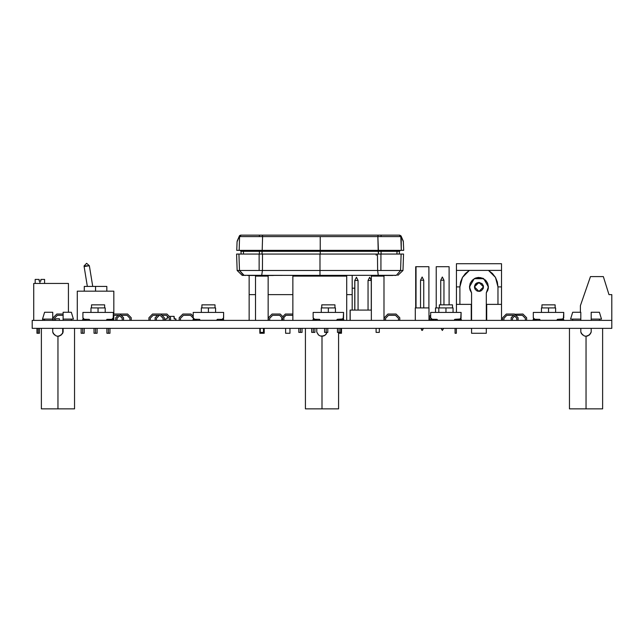 <?xml version="1.0" encoding="UTF-8"?>
<svg xmlns="http://www.w3.org/2000/svg" width="644" height="644" viewBox="0 0 644 644"><rect width="100%" height="100%" fill="white"/><g stroke="black" fill="none" stroke-linecap="round" stroke-linejoin="round"><path stroke-width="0.97" d="M593.43 276.598L600.385 276.598L593.43 276.598M339.106 332.368L340.716 332.368L337.496 332.368L339.106 332.368L339.106 328.376L339.106 332.368L337.496 332.368L339.106 332.368L339.106 328.376L339.106 332.368M326.226 332.368L327.836 332.368L324.616 332.368L326.226 332.368L326.226 328.376L326.226 332.368L324.616 332.368L326.226 332.368L326.226 328.376L326.226 332.368M313.346 332.368L314.956 332.368L313.346 332.368L314.956 332.368L313.346 332.368L313.346 328.376L313.346 332.368L311.736 332.368L313.346 332.368L313.346 328.376L313.346 332.368L311.736 332.368L313.346 332.368M300.466 332.368L302.076 332.368L300.466 332.368L302.076 332.368L300.466 332.368L300.466 328.376L300.466 332.368L298.856 332.368L300.466 332.368L300.466 328.376L300.466 332.368L298.856 332.368L300.466 332.368M260.24 332.368L263.46 332.368L263.46 328.376L263.46 332.368L260.24 332.368L263.46 332.368L263.46 328.376L263.46 332.368L260.24 332.368L260.24 328.376L260.24 332.368M376.08 332.368L379.3 332.368L379.3 328.376L379.3 332.368L376.08 332.368L379.3 332.368L379.3 328.376L379.3 332.368L376.08 332.368L376.08 328.376L376.08 332.368M401.156 254.066L403.514 254.066L401.107 254.066L400.536 270.472L377.593 270.472L402.943 270.472L400.536 270.472L396.398 275.31L381.071 275.439L392.864 275.439M400.592 270.472L402.943 270.472L403.514 254.066L380.886 254.066L380.886 270.472L380.886 254.066L320.004 254.066L320.004 275.366L378.286 275.27L377.593 270.472L378.286 275.27L396.422 275.27L400.536 270.472L401.107 254.066L377.497 254.066L377.593 270.472L320.004 270.472L320.004 254.066L262.511 254.066L377.497 254.066L377.593 270.472L259.121 270.472L262.414 270.472L262.511 254.066L236.557 254.066L237.137 270.472L259.121 270.472L237.137 270.472L242.2 275.366L244.148 275.366L239.488 270.472L238.916 254.066L239.488 270.472L243.593 275.27L265.795 275.35M243.754 275.278L320.004 275.366L320.004 270.472L262.414 270.472L262.511 254.066L259.121 254.066L259.121 270.472L259.121 254.066L236.557 254.066M396.398 275.31L395.931 275.366M243.625 275.31L242.2 275.366M241.13 254.066L241.033 251.313L243.4 251.313L242.386 250.331L243.4 251.313L243.496 254.066L243.4 251.313L259.371 251.313L259.371 254.066L259.371 251.313L262.044 251.313L262.028 254.066L262.213 250.331L262.044 251.313L320.221 251.313L259.371 251.313L259.371 250.331L259.371 251.313L241.033 251.313L240.019 250.331M399.312 254.066L399.409 251.313L381.071 251.313L381.071 250.331L378.358 250.331M244.801 275.278L273.306 275.439M259.371 236.348L259.371 235.124M381.071 236.348L381.071 235.124M320.221 251.313L378.398 251.313L320.221 251.313L320.221 254.066L320.221 251.313M239.166 250.331L241.46 250.331L239.166 250.331L239.608 236.589L239.166 250.331L236.742 250.331L262.205 250.331L262.615 236.589L320.221 236.589L320.221 250.331L262.205 250.331L262.615 236.589L377.827 236.589L378.229 250.331L320.221 250.331L403.691 250.331L403.281 241.202L401.059 235.946L399.707 235.124L240.727 235.124L239.214 236.589L237.04 241.733L239.351 236.018M400.415 250.331L399.409 251.313L378.398 251.313L378.414 254.066L378.229 250.331L386.4 250.331L381.071 250.331L381.071 251.313L378.398 251.313L377.827 236.589L393.428 236.565L377.827 236.589L378.076 235.124L399.32 235.124L401.228 236.589L401.268 250.331L403.691 250.331M262.084 250.331L242.925 250.331M241.468 250.331L320.221 250.331L320.221 236.589L377.827 236.589L378.076 235.124L262.358 235.124L262.615 236.589L239.608 236.589L241.122 235.124L262.358 235.124L262.615 236.589M108.425 333.27L109.971 333.27L108.425 333.27L108.425 328.376L108.425 333.27L109.971 333.27L108.425 333.27L108.425 328.376L108.425 333.27L106.88 333.27L108.425 333.27M95.545 333.27L97.091 333.27L95.545 333.27L95.545 328.376L95.545 333.27L97.091 333.27L95.545 333.27L95.545 328.376L95.545 333.27L94 333.27L95.545 333.27M82.665 333.27L84.211 333.27L82.665 333.27L82.665 328.376L82.665 333.27L84.211 333.27L82.665 333.27L82.665 328.376L82.665 333.27L81.12 333.27L82.665 333.27M87.785 265.964L84.131 266.552L87.343 286.387L84.131 266.552L87.785 265.964L84.131 266.552L84.742 266.455L84.131 266.552L87.343 286.387L84.131 266.552L89.379 265.706L84.066 265.964L87.785 265.964M106.815 286.387L84.275 286.387L95.545 286.387L84.275 286.387L95.545 286.387L95.545 291.152L95.545 286.387L106.815 286.387L95.545 286.387L95.545 291.152L95.545 286.387L106.815 286.387L106.815 291.152L106.815 286.387M436.23 282.056L436.23 285.791L436.23 282.056M419.365 266.68L425.056 266.68L419.365 266.68M428.896 282.056L428.896 285.791L428.896 282.056M422.214 266.68L425.048 266.68L422.214 266.68M40.862 279.432L44.621 279.432L40.862 279.432L44.621 279.432L40.862 279.432L40.862 280.993L39.099 280.993L39.099 279.432L35.154 279.432L39.099 279.432L35.154 279.432L39.099 279.432L35.154 279.432L39.099 279.432L35.154 279.432L39.099 279.432L39.099 280.993L39.099 279.432L39.099 280.993L39.888 280.993L39.099 280.993L39.888 280.993L39.888 283.424L44.621 283.424L39.888 283.424L39.888 280.993L39.888 283.424L39.888 280.993L40.862 280.993L39.888 280.993L40.862 280.993L40.862 279.432L44.621 279.432L40.862 279.432L40.862 280.993L40.862 279.432L44.621 279.432L40.862 279.432M38.181 333.27L39.405 333.27L38.181 333.27L39.405 333.27L38.181 333.27L38.181 328.376L38.181 333.27L36.958 333.27L38.181 333.27L38.181 328.376L38.181 333.27L36.958 333.27L38.181 333.27M35.154 283.424L39.888 283.424L35.154 283.424L35.154 279.432L35.154 283.424M442.42 266.68L440.166 266.68L442.42 266.68M165.548 318.844L167.094 318.844L167.44 316.397L167.094 318.844L165.548 318.844L165.548 320.39L165.548 318.844M175.723 318.844L175.071 318.844L175.917 318.844L175.917 320.39L175.917 318.844L175.852 320.39L175.852 318.844L175.723 320.39L175.723 318.844L174.178 318.844L175.723 318.844M215.547 307.913L201.347 307.913L208.447 307.913L208.447 312.429L208.447 307.913L215.547 307.913L215.547 312.429M215.032 304.87L201.862 304.87L215.032 304.87L215.032 307.913L215.032 304.87M105.189 307.913L90.989 307.913L98.089 307.913L98.089 312.429L98.089 307.913L105.189 307.913L105.189 312.429M104.682 304.87L91.504 304.87L104.682 304.87L104.682 307.913L104.682 304.87M103.644 304.87L92.543 304.87M335.476 307.913L321.284 307.913L328.384 307.913L328.384 312.429L328.384 307.913L335.476 307.913L335.476 312.429M334.969 304.87L321.791 304.87L334.969 304.87L334.969 307.913L334.969 304.87M453.03 307.913L438.83 307.913L445.93 307.913L445.93 312.429L445.93 307.913L453.03 307.913L453.03 312.429M452.515 304.87L439.337 304.87L452.515 304.87L452.515 307.913L452.515 304.87M555.635 307.913L541.435 307.913L548.535 307.913L548.535 312.429L548.535 307.913L555.635 307.913L555.635 312.429M555.128 304.87L541.95 304.87L555.128 304.87L555.128 307.913L555.128 304.87M63.023 332.296L61.035 335.194L57.96 336.224L57.96 408.876L41.546 408.876M569.425 328.376L569.425 408.876L602.655 408.876L586.04 408.876L586.04 336.224L586.04 408.876L569.626 408.876M570.56 319.102L580.799 319.102L580.799 320.39L580.799 312.276L572.717 312.276L570.56 319.102L580.799 319.102L580.799 312.276L572.717 312.276M599.363 312.276L591.168 312.276L591.168 319.102L601.52 319.102L599.363 312.276L591.168 312.276L591.168 320.39L591.168 319.102L601.52 319.102M322.008 408.876L338.623 408.876L322.008 408.876L322.008 336.224L322.008 408.876L305.393 408.876L322.008 408.876M41.345 328.376L41.345 408.876L74.575 408.876L57.96 408.876L57.96 336.224L56.165 335.935L53.388 333.705L52.719 332.03L52.719 328.376L52.719 332.03L54.507 334.993M42.48 319.102L52.719 319.102L52.719 320.39L52.719 312.276L44.637 312.276L42.48 319.102L52.719 319.102L52.719 312.276L44.637 312.276M71.283 312.276L63.088 312.276L63.088 319.102L73.44 319.102L71.283 312.276L63.088 312.276L63.088 320.39L63.088 319.102L73.44 319.102M441.068 328.376L442.348 330.436L443.644 328.376L442.348 330.436L441.068 328.376M443.966 280.204L442.356 276.984L440.746 280.204L440.746 304.87L440.746 280.204L443.966 280.204L442.356 276.984L440.746 280.204L440.746 304.87L440.746 280.204L443.966 280.204L443.966 304.87L443.966 280.204L440.746 280.204L443.966 280.204L443.966 304.87L443.966 280.204M420.87 328.376L422.15 330.436L423.446 328.376L422.15 330.436L420.87 328.376M423.768 280.204L422.158 276.984L420.548 280.204L420.548 307.896L420.548 280.204L423.768 280.204L422.158 276.984L420.548 280.204L420.548 307.896L420.548 280.204L423.768 280.204L423.768 307.896L423.768 280.204L420.548 280.204L423.768 280.204L423.768 307.896L423.768 280.204M358.056 280.462L356.454 277.242L354.788 280.462L354.788 310.086L354.788 280.462L354.836 310.086L354.836 280.462L358.056 280.462L358.056 310.086L358.056 280.462L354.836 280.462M371.29 280.462L369.688 277.242L368.022 280.462L368.022 310.086L368.022 280.462L368.07 310.086L368.07 280.462L371.29 280.462L371.29 310.086L371.29 280.462L368.07 280.462M356.422 277.242L354.788 280.462M369.656 277.242L368.022 280.462M469.5 286.902L474.226 278.707L483.692 278.707L488.418 286.902L487.701 283.288L485.648 280.212L480.802 277.628L477.115 277.628L474.226 278.707L475.336 278.168L472.269 280.212L470.217 283.288L469.5 286.902L474.226 278.707L483.692 278.707L488.418 286.902L486.309 292.867L488.281 288.512L487.701 283.288L485.648 280.212L480.802 277.628L475.336 278.16L472.269 280.212L470.217 283.288L469.637 288.512L471.609 292.867L469.5 286.902L470.04 290.066L471.609 292.867L471.609 320.39L471.609 292.867L469.5 286.902M421.699 330.179L422.778 329.953L421.699 330.179M483.459 286.902L478.959 291.402L474.459 286.902L478.959 282.402L483.459 286.902L478.959 291.402L474.459 286.902L478.959 282.402L483.459 286.902L483.121 288.625L481.462 290.645L479.836 291.321L477.236 291.064L475.216 289.406L474.548 287.779L474.548 286.025L475.779 283.722L478.959 282.402L482.139 283.722L477.236 282.748L474.459 286.902L475.216 284.407L476.455 283.159L478.959 282.402L482.139 283.722L477.236 282.748L474.459 286.902L475.216 284.407L475.779 283.722L474.548 286.025L474.548 287.779L475.216 289.406L477.236 291.064L479.836 291.321L481.462 290.645L483.121 288.625L483.121 285.187L483.459 286.902M498.005 286.902L495.453 277.387L488.49 270.416L495.453 277.387L498.005 286.902L495.453 277.387L488.49 270.416L495.453 277.387L498.005 286.902L498.005 304.387L498.005 286.902L497.353 281.975L498.005 286.902L501.499 286.902L498.005 286.902L498.005 304.387L498.005 286.902L497.353 281.975L495.453 277.387L497.353 281.975L498.005 286.902L501.499 286.902L501.499 304.387L486.687 304.387L486.687 320.39L486.687 304.387L486.687 320.39L486.687 304.387L501.499 304.387L501.499 320.39L501.499 304.387L486.687 304.387L501.499 304.387L501.499 320.39L501.499 286.902L498.005 286.902M459.913 286.902L462.464 277.387L469.428 270.416L488.49 270.416L492.435 273.442L495.453 277.387L492.435 273.442L488.49 270.416L501.499 270.416L501.499 304.387L501.499 270.416L456.419 270.416L488.49 270.416L492.435 273.442L495.453 277.387L497.353 281.975L495.453 277.387L492.435 273.442L488.49 270.416L501.499 270.416L501.499 286.902L501.499 270.416L456.419 270.416L456.419 263.718L501.499 263.718L501.499 270.416L501.499 263.718L501.499 270.416L501.499 263.718L456.419 263.718L501.499 263.718L456.419 263.718L456.419 270.416L469.428 270.416L462.464 277.387L459.913 286.902L460.565 281.975L462.464 277.387L465.491 273.442L469.428 270.416L465.491 273.442L462.464 277.387L460.565 281.975L459.913 286.902L456.419 286.902L456.419 263.718L456.419 286.902L459.913 286.902L459.913 304.387L459.913 286.902L456.419 286.902L456.419 270.416L456.419 286.902L459.913 286.902L459.913 304.387L459.913 286.902M89.379 265.706L86.634 263.299L84.066 265.964L86.731 265.964L84.066 265.964L86.634 263.299L89.379 265.706L92.728 286.387L89.379 265.706L92.728 286.387L91.939 286.387L92.728 286.387L91.939 286.387L92.728 286.387L89.379 265.706L88.944 265.779L89.379 265.706M352.171 310.086L352.171 275.366L352.171 294.63L346.705 294.63L352.171 294.63L352.171 275.366L352.171 294.63L346.705 294.63L352.171 294.63L352.171 310.086M292.867 294.63L268.162 294.63L292.867 294.63M255.539 294.63L249.131 294.63L249.131 320.39L249.131 294.63L255.539 294.63L249.131 294.63L249.131 275.439L249.131 320.39L249.131 294.63L255.539 294.63M259.822 328.376L259.822 333.27L259.822 328.376L259.822 333.27L264.201 333.27L264.201 328.376L264.201 333.27L259.822 333.27L259.822 328.376M285.582 328.376L285.582 333.27L285.582 328.376L285.582 333.27L289.961 333.27L289.961 328.376L289.961 333.27L285.582 333.27L285.582 328.376M341.481 328.376L341.481 333.27L338.623 333.27L341.481 333.27L341.481 328.376L341.481 333.27L338.623 333.27L341.481 333.27L341.481 328.376M352.171 288.19L354.747 288.19L354.747 310.086L354.747 288.19L352.171 288.19L354.747 288.19L354.747 310.086L354.747 288.19L352.171 288.19M580.373 312.276L580.373 305.659L590.468 276.598L603.348 276.598L608.983 294.63L611.8 294.63L611.8 328.376L611.8 320.39L32.2 320.39L32.2 328.376L32.2 320.39L611.8 320.39L611.8 294.63L611.8 320.39L611.8 294.63L608.983 294.63L611.8 294.63L608.983 294.63L603.348 276.598L608.983 294.63L603.348 276.598L590.468 276.598L603.348 276.598L590.468 276.598L580.373 305.659L590.468 276.598L580.373 305.659L580.373 312.276M456.338 333.27L456.338 328.376L456.338 333.27L455.05 333.27L455.05 328.376L455.05 333.27L456.338 333.27L456.338 328.376L456.338 333.27L455.05 333.27L455.05 328.376L455.05 333.27L456.338 333.27M483.419 278.562L482.581 278.16L483.419 278.562M478.951 277.443L477.124 277.62L478.951 277.443M476.214 277.854L475.344 278.16L476.214 277.854M456.419 304.387L456.419 286.902L456.419 312.429L456.419 286.902L456.419 312.429L456.419 304.387L471.231 304.387L456.419 304.387M456.419 320.39L456.419 319.36L456.419 320.39M471.231 320.39L471.231 304.387L471.231 320.39M471.609 333.27L486.309 333.27L486.309 328.376L486.309 333.27L486.309 328.376L486.309 333.27L471.609 333.27L486.309 333.27L471.609 333.27L471.609 328.376L471.609 333.27M486.309 320.39L486.309 292.867L487.878 290.066L488.418 286.902L486.309 292.867L486.309 320.39M482.139 283.722L483.37 286.025L482.147 283.722M292.867 276.083L346.705 276.083L346.705 320.39L346.705 276.083L346.705 320.39L346.705 276.083L292.867 276.083L346.705 276.083L292.867 276.083L292.867 320.39L292.867 276.083M255.539 276.083L268.162 276.083L255.539 276.083L255.539 320.39L255.539 276.083L268.162 276.083L268.162 320.39L268.162 276.083L255.539 276.083L255.539 320.39L255.539 276.083M371.379 276.083L384.001 276.083L371.379 276.083L371.379 320.39L371.379 276.083L384.001 276.083L371.379 276.083L371.379 320.39L371.379 276.083M384.001 320.39L384.001 276.083L384.001 320.39M266.777 275.366L396.302 275.278M395.883 275.366L395.44 275.366M376.225 255.29L376.016 254.066M261.73 275.27L262.414 270.472L261.73 275.27M302.358 276.083L302.358 275.366L302.358 276.083M299.138 275.366L299.138 276.083L299.138 275.366M315.238 276.083L315.238 275.366L315.238 276.083M312.018 275.366L312.018 276.083L312.018 275.366M324.898 276.083L324.898 275.366L324.898 276.083M328.118 275.366L328.118 276.083L328.118 275.366M337.778 276.083L337.778 275.366L337.778 276.083M340.998 275.366L340.998 276.083L340.998 275.366M263.839 275.439L263.839 276.083L263.839 275.439M260.619 276.083L260.619 275.439L260.619 276.083M379.614 275.439L379.614 276.083L379.614 275.439M376.394 275.439L376.394 276.083L376.394 275.439M398.048 250.331L397.042 251.313L396.946 254.066L397.042 251.313L398.048 250.331L401.268 250.331L400.834 236.589L393.291 236.565M381.071 254.066L381.071 251.313L381.071 254.066M247.578 275.439L273.265 275.439M397.517 250.331L394.764 250.331M392.647 250.331L398.974 250.331M401.091 236.018L403.394 241.733L401.228 236.589L399.707 235.124L401.107 236.058L399.707 235.124M251.144 250.331L250.572 250.331M246.588 250.331L243.569 250.331M398.749 250.331L396.937 250.331M393.524 250.331L390.031 250.331M400.834 236.589L399.32 235.124M241.122 235.124L239.608 236.589M239.818 235.438L240.727 235.124L239.818 235.438M239.544 235.688L240.727 235.124L239.673 235.551M236.742 250.331L237.04 241.75L239.327 236.05L240.727 235.124M91.07 286.387L92.728 286.387L91.07 286.387M113.835 291.152L77.256 291.152L77.256 320.39L77.256 291.152L113.835 291.152L113.835 314.047L113.835 291.152L77.256 291.152L77.256 320.39L77.256 291.152L113.835 291.152L113.835 314.047L113.835 291.152M113.835 315.335L113.835 320.39L113.835 315.335M106.88 333.27L107.83 333.27L106.88 333.27L106.88 328.376L106.88 333.27M94 333.27L94.95 333.27L94 333.27L94 328.376L94 333.27M81.12 333.27L82.07 333.27L81.12 333.27L81.12 328.376L81.12 333.27M439.337 307.896L435.529 307.896L435.529 312.429L435.529 307.896L439.337 307.896L435.529 307.896L435.529 312.429L435.529 307.896L439.337 307.896L439.337 304.87L439.337 307.913M435.529 319.36L435.529 320.39L435.529 319.36M428.985 307.896L415.332 307.896L415.332 320.39L415.332 307.896L428.985 307.896L428.985 320.39L428.985 307.896L415.332 307.896L415.332 320.39L415.332 307.896L428.985 307.896L428.985 320.39L428.985 307.896M449.11 266.68L436.23 266.68L449.11 266.68L449.11 304.87L449.11 266.68L436.23 266.68L436.23 307.896L436.23 266.68L449.11 266.68L449.11 304.87L449.11 266.68M416.016 266.68L428.896 266.68L416.016 266.68L416.016 307.896L415.686 266.68L415.686 307.896L415.686 266.68L428.896 266.68L428.896 307.896L428.896 266.68L416.016 266.68L416.016 307.896L416.016 266.68M68.417 283.424L33.705 283.424L33.705 320.39L33.705 283.424L68.417 283.424L68.417 312.276L68.417 283.424L33.705 283.424L33.705 320.39L33.705 283.424L68.417 283.424L68.417 312.276L68.417 283.424M44.637 319.303L42.689 319.303L42.689 320.39L42.689 319.303L44.637 319.303L42.689 319.303L42.689 320.39L42.689 319.303L44.637 319.303M59.433 320.39L59.433 318.788L55.569 318.788L55.569 320.39L55.569 318.788L59.433 318.788L59.433 320.39L59.433 318.788L55.569 318.788L55.569 320.39L55.569 318.788L59.433 318.788L59.433 320.39M32.2 328.376L611.8 328.376L32.2 328.376M249.131 275.439L249.131 294.63L249.131 275.439M264.201 333.27L264.201 328.376L264.201 333.27L259.822 333.27L264.201 333.27M289.961 333.27L289.961 328.376L289.961 333.27L285.582 333.27L289.961 333.27M471.609 292.867L471.609 320.39L471.609 292.867M268.162 320.39L268.162 276.083L268.162 320.39M436.23 307.896L436.23 266.68L436.23 307.896M415.686 307.896L415.686 266.68L415.686 307.896M428.896 266.68L428.896 307.896L428.896 266.68M119.816 314.047L123.584 317.733L119.905 314.047L123.495 317.733L119.816 314.047L113.304 314.047L119.816 314.047L123.495 317.733L123.495 320.39L123.495 317.733M123.584 317.733L123.584 320.39L123.584 317.733L119.905 314.047L127.56 314.047L131.239 317.733L131.239 320.39L131.239 317.733L127.56 314.047L119.905 314.047M113.304 315.335L119.277 315.335L113.304 315.335L119.277 315.335L113.304 315.335L119.277 315.335L113.304 315.335L119.277 315.335L122.207 318.265L119.277 315.335L113.304 315.335L119.277 315.335L122.207 318.265L122.207 320.39L122.207 318.265M109.416 319.36L109.416 320.39L109.416 319.36M281.678 320.39L281.871 317.54L281.678 320.39M282.78 316.631L285.356 314.047L292.867 314.047L285.356 314.047L282.78 316.631M283.763 317.613L286.033 315.335L283.763 317.613L286.033 315.335L292.867 315.335L285.888 315.335L292.867 315.335L285.888 315.335L283.69 317.54M53.154 320.39L53.154 317.733L56.833 314.047L53.154 317.733L53.154 320.39M56.833 314.047L53.13 317.733L53.13 320.39L53.13 317.733L56.801 314.047L53.122 317.733L53.122 320.39L53.122 317.733L56.809 314.047L63.088 314.047L56.833 314.047L53.154 317.733M63.088 315.335L57.364 315.335L63.088 315.335L57.364 315.335L54.442 318.265L57.364 315.335L63.088 315.335M54.442 318.265L54.442 320.39L54.442 318.265L57.364 315.335M115.783 320.39L115.783 317.733L118.174 315.335L115.783 317.733L115.783 320.39M129.951 320.39L129.951 318.265L127.021 315.335L129.951 318.265L129.951 320.39M121.193 315.335L127.021 315.335L121.193 315.335L127.021 315.335L129.951 318.265M119.639 315.697L117.071 318.265L119.639 315.697L117.071 318.265L117.071 320.39L117.071 318.265M118.174 315.335L115.783 317.733M108.039 320.39L108.039 319.36L108.039 320.39M109.327 319.36L109.327 320.39L109.327 319.36M428.985 316.953L430.715 315.214M430.715 317.041L429.492 318.265L430.715 317.041L429.492 318.265L429.492 320.39L429.492 318.265M428.985 316.904L430.715 315.174M155.14 320.39L155.14 317.733L157.53 315.335L155.14 317.733L155.14 320.39M160.678 314.047L166.917 314.047L170.596 317.733L170.596 320.39L170.596 317.733L166.917 314.047L160.678 314.047L164.357 317.733L164.357 320.39L164.357 317.733L160.678 314.047L152.58 314.047L148.901 317.733L152.58 314.047L160.678 314.047M169.308 320.39L169.308 318.265L166.385 315.335L169.308 318.265L169.308 320.39M161.966 315.335L166.385 315.335L161.966 315.335L166.385 315.335L169.308 318.265M156.428 318.265L156.428 320.39L156.428 318.265L159.35 315.335L156.428 318.265L159.35 315.335L160.139 315.335L159.35 315.335L160.139 315.335L163.069 318.265L160.139 315.335L153.111 315.335L160.139 315.335L163.069 318.265L163.069 320.39L163.069 318.265M157.53 315.335L155.14 317.733M511.135 320.39L511.135 317.733L513.526 315.335L511.135 317.733L511.135 320.39M514.612 314.248L522.912 314.047L526.591 317.733L522.912 314.047L514.612 314.248M526.591 317.733L526.591 320.39L526.591 317.733L522.912 314.047L526.607 317.733L522.912 314.047L526.607 317.733L526.607 320.39L526.607 317.733M525.303 320.39L525.303 318.265L522.373 315.335L525.303 318.265L525.303 320.39M515.707 315.335L522.373 315.335L515.707 315.335L522.373 315.335L515.707 315.335L522.373 315.335L515.707 315.335L522.373 315.335L515.707 315.335L522.373 315.335L525.303 318.265M514.612 316.067L512.423 318.265L514.612 316.067L512.423 318.265L512.423 320.39L512.423 318.265L514.62 316.075L512.439 318.265L512.439 320.39L512.439 318.265L514.62 316.075M559.25 319.36L559.25 320.39L559.25 319.36M557.962 320.39L557.962 319.36L557.929 320.39M179.217 320.39L179.217 317.733L182.896 314.047L179.217 317.733L179.217 320.39M182.896 314.047L190.994 314.047L193.232 316.293L190.994 314.047L182.896 314.047L179.217 317.733M194.673 319.36L194.673 320.157L194.673 319.36M193.385 320.157L193.385 319.488L193.385 320.157M193.385 319.207L193.385 318.498L193.385 319.207M193.264 318.144L190.455 315.335L193.264 318.144L190.455 315.335L183.427 315.335L190.455 315.335L183.427 315.335L180.505 318.265L183.427 315.335L180.505 318.265L180.505 320.39L180.505 318.265M557.793 320.39L557.793 319.36L557.793 320.39M268.427 320.39L268.427 317.733L272.106 314.047L280.196 314.047L283.883 317.733L280.196 314.047L272.106 314.047L268.427 317.733L268.427 320.39M283.883 317.733L283.883 320.39L283.883 317.733L280.196 314.047M282.595 320.39L282.595 318.265L279.665 315.335L282.595 318.265L282.595 320.39M269.715 318.265L269.715 320.39L269.715 318.265L272.637 315.335L269.715 318.265L272.637 315.335L279.665 315.335L272.637 315.335L279.665 315.335L282.595 318.265M148.901 320.39L148.901 317.733L148.901 320.39M150.189 318.265L150.189 320.39L150.189 318.265L153.111 315.335L150.189 318.265L153.111 315.335L160.139 315.335M152.58 314.047L148.901 317.733M384.275 320.39L384.275 317.733L387.954 314.047L396.052 314.047L399.731 317.733L396.052 314.047L387.954 314.047L384.275 317.733L384.275 320.39M399.731 317.733L399.731 320.39L399.731 317.733L396.052 314.047M398.443 320.39L398.443 318.265L395.513 315.335L398.443 318.265L398.443 320.39M385.563 318.265L385.563 320.39L385.563 318.265L388.485 315.335L385.563 318.265L388.485 315.335L395.513 315.335L388.485 315.335L395.513 315.335L398.443 318.265M502.642 320.39L502.642 317.733L506.321 314.047L514.419 314.047L518.098 317.733L514.419 314.047L506.321 314.047L502.642 317.733L502.642 320.39M518.098 317.733L518.098 320.39L518.098 317.733L514.419 314.047M516.81 320.39L516.81 318.265L513.888 315.335L516.81 318.265L516.81 320.39M503.93 318.265L503.93 320.39L503.93 318.265L506.852 315.335L503.93 318.265L506.852 315.335L513.888 315.335L506.852 315.335L513.888 315.335L516.81 318.265M174.089 316.397L174.371 318.844L174.089 316.397M169.267 316.397L173.969 316.397L174.178 318.844L173.969 316.397L169.267 316.397M223.661 312.429L193.232 312.429L223.661 312.429L223.54 318.426L222.14 319.36L217.261 319.36L216.738 320.285L200.155 320.285L199.632 319.36L194.174 319.247L193.232 317.838L193.232 312.429L193.232 317.838L194.754 319.36L199.632 319.36L200.155 320.285L216.738 320.285L217.261 319.36L222.14 319.36L223.661 317.838L223.661 312.429M193.345 318.426L193.675 318.917L192.967 319.714M223.54 318.426L223.21 318.917L223.871 320.334M194.754 319.36L193.232 317.838M193.208 319.674L193.828 319.046L193.208 320.149L196.444 320.157M193.192 319.706L193.208 320.149M223.066 319.046L223.653 320.157L220.449 320.39L223.653 320.157L223.685 319.674L223.701 320.108M220.449 320.157L223.653 320.157M201.862 304.87L201.862 307.913L201.862 304.87M113.304 312.429L82.883 312.429L113.304 312.429L113.191 318.426L111.782 319.36L106.904 319.36L106.389 320.285L89.798 320.285L89.275 319.36L83.817 319.247L82.883 317.838L82.883 312.429L82.883 317.838L84.396 319.36L89.275 319.36L89.798 320.285L106.389 320.285L106.904 319.36L111.782 319.36L113.304 317.838L113.304 312.429M82.996 318.426L83.326 318.917L82.674 319.569M84.396 319.36L82.883 317.838M112.861 318.917L113.513 320.334M83.47 319.046L82.851 320.149L86.087 320.157M82.81 320.39L82.609 319.714M82.851 319.674L82.851 320.149M112.708 319.046L113.296 320.157L110.092 320.39L113.296 320.157L113.344 319.706M110.092 320.157L113.296 320.157M91.504 304.87L91.504 307.913L91.504 304.87M343.477 318.426L343.59 312.429L313.169 312.429L343.59 312.429L343.147 318.917L337.198 319.36L336.675 320.285L320.084 320.285L319.569 319.36L314.103 319.247L313.169 317.838L313.169 312.429L313.169 317.838L313.765 319.046L313.137 320.149L316.381 320.157M313.282 318.426L313.765 319.046M343.799 319.569L343.147 318.917L343.799 319.569L343.147 318.917L343.59 317.838L342.069 319.36L337.198 319.36L336.675 320.285L320.084 320.285L319.569 319.36L314.691 319.36L313.169 317.838M312.895 320.189L313.612 318.917L312.895 319.714M342.994 319.046L343.582 320.157L340.378 320.39L343.622 320.149L342.994 319.046M340.378 320.157L343.582 320.157M321.791 304.87L321.791 307.913L321.791 304.87M461.024 318.426L461.136 312.429L430.715 312.429L461.136 312.429L460.693 318.917L454.745 319.36L454.221 320.285L437.63 320.285L437.115 319.36L431.657 319.247L430.715 317.838L430.715 312.429L430.715 317.838L431.311 319.046L430.683 320.149L433.927 320.157M430.828 318.426L431.311 319.046L430.506 319.569L431.311 319.046M461.136 317.846L459.615 319.36L454.745 319.36L454.221 320.285L437.63 320.285L437.115 319.36L432.237 319.36L430.715 317.838M460.693 318.917L461.346 319.569M430.651 320.39L430.45 319.714L431.158 318.917M460.541 319.046L461.128 320.157L457.932 320.39L461.168 320.149L461.185 319.706M457.932 320.157L461.128 320.157M533.329 317.838L534.85 319.36L539.72 319.36L540.244 320.285L556.835 320.285L557.35 319.36L562.228 319.36L563.75 317.846L563.75 312.429L533.329 312.429L563.75 312.429L563.307 318.917L557.35 319.36L556.835 320.285L540.244 320.285L539.72 319.36L534.262 319.247L533.329 317.838L533.329 312.429L533.329 317.838L533.916 319.046L533.296 320.149L536.533 320.157M533.441 318.426L533.916 319.046L533.119 319.569L533.916 319.046M563.307 318.917L563.959 320.334M533.256 320.39L533.055 319.714L533.771 318.917M533.119 320.334L533.119 319.569M563.154 319.046L563.741 320.157L560.538 320.39L563.782 320.149L563.79 319.706M560.538 320.157L563.741 320.157M541.95 304.87L541.95 307.913L541.95 304.87M350.167 310.086L350.119 320.39L350.119 310.086L350.167 320.39L350.167 310.086L371.379 310.086L350.167 310.086M63.088 332.03L63.088 328.376L63.088 332.03L62.428 333.681L59.586 335.951M57.831 336.224L56.076 335.894L57.831 336.224M591.168 332.03L591.168 328.376L591.168 332.03L589.349 335.017L586.04 336.224L584.245 335.935L581.468 333.705L580.799 332.03L580.799 328.376L580.799 332.03L582.587 334.993M587.666 335.951L586.04 336.224M585.911 336.224L584.156 335.894L585.911 336.224M591.103 332.296L590.339 333.938L587.61 335.967M327.047 332.368L325.309 335.017L323.771 335.902L320.318 335.967M318.555 334.993L316.768 332.03L316.768 328.376L316.768 332.03L318.386 334.848M318.603 335.033L320.213 335.935M323.763 335.902L322.008 336.224L325.083 335.194L326.307 333.938M321.879 336.224L320.124 335.894M59.53 335.967L57.96 336.224M340.716 328.376L340.716 332.368L340.716 328.376M327.836 328.376L327.836 332.368L327.836 328.376M314.956 328.376L314.956 332.368L314.956 328.376M302.076 328.376L302.076 332.368L302.076 328.376M298.856 328.376L298.856 332.368L298.856 328.376M311.736 328.376L311.736 332.368L311.736 328.376M324.616 328.376L324.616 332.368L324.616 328.376M337.496 328.376L337.496 332.368L337.496 328.376M402.943 270.472L397.871 275.366M239.31 236.098L237.161 241.194M395.633 275.278L395.022 275.439M273.74 275.366L273.322 275.439L273.74 275.366M244.994 275.366L245.42 275.439M109.971 328.376L109.971 333.27L109.971 328.376M97.091 328.376L97.091 333.27L97.091 328.376M84.211 328.376L84.211 333.27L84.211 328.376M84.275 291.152L84.275 286.387L84.275 291.152M84.131 266.552L84.066 265.964L84.131 266.552M44.621 279.432L44.621 283.424L44.621 279.432M39.405 328.376L39.405 333.27L39.405 328.376M36.958 328.376L36.958 333.27L36.958 328.376M62.718 328.376L62.718 333.133L62.718 328.376M201.347 312.429L201.347 307.913M90.989 312.429L90.989 307.913M321.284 312.429L321.284 307.913M438.83 312.429L438.83 307.913M541.435 312.429L541.435 307.913M602.655 328.376L602.655 408.876M572.717 320.39L572.717 319.102M599.363 320.39L599.363 319.102M338.623 332.368L338.623 408.876M305.393 408.876L305.393 328.376M74.575 328.376L74.575 408.876M44.637 320.39L44.637 319.102M71.283 320.39L71.283 319.102"/></g></svg>
